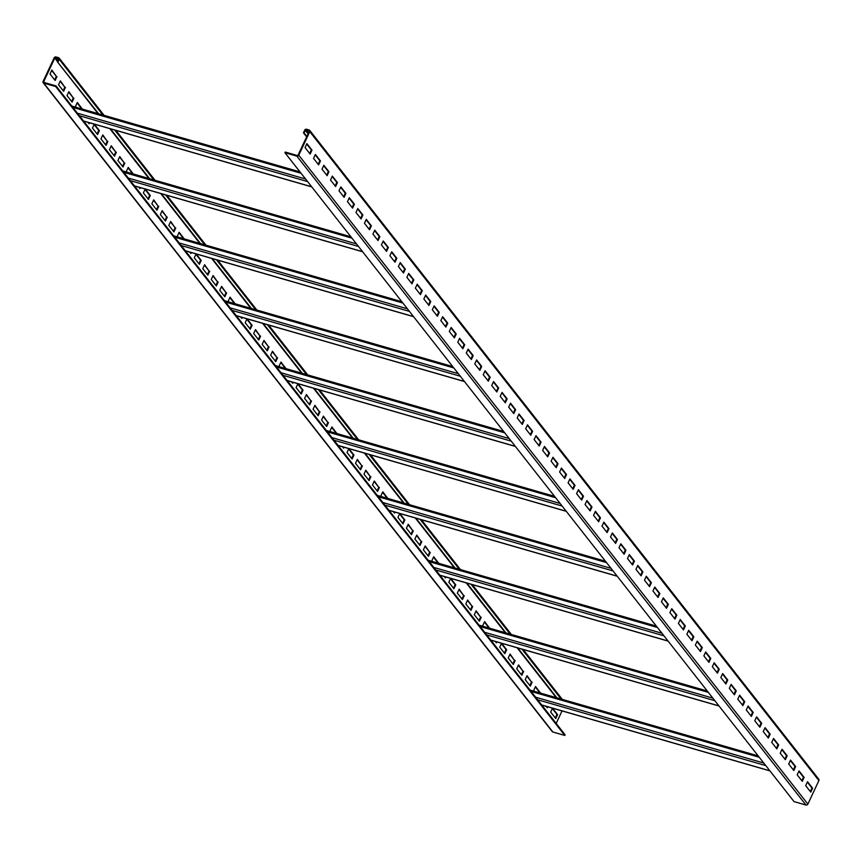 <?xml version="1.0" encoding="UTF-8"?>
<svg xmlns="http://www.w3.org/2000/svg" width="862" height="862" viewBox="0 0 862 862"><rect width="100%" height="100%" fill="white"/><g stroke="black" fill="none" stroke-linecap="round" stroke-linejoin="round"><path stroke-width="1.29" d="M58.023 61.989L59.241 59.37A1.508 1.261 -38.1 0 0 58.584 57.689L56.019 56.957A1.508 1.261 -38.1 0 0 54.134 57.894L43.1 81.437A1.508 1.261 -38.1 0 0 43.768 83.118L55.696 86.566L55.998 85.909L44.07 82.461A0.754 0.625 141.9 0 1 43.736 81.631L54.769 58.077A0.754 0.625 141.9 0 1 55.718 57.603L58.271 58.347A0.754 0.625 141.9 0 1 58.605 59.187L57.377 61.805L98.677 113.806M110.444 128.804L149.589 178.693M161.356 193.702L200.501 243.58M212.267 258.589L251.413 308.477M263.179 323.476L302.314 373.365M314.091 388.363L353.226 438.252M365.003 453.261L404.138 503.139M415.915 518.148L455.05 568.036M466.827 583.035L505.962 632.923M517.739 647.922L556.874 697.811M552.305 708.532L556.949 714.436L555.29 717.971M547.068 706.592L546.81 707.152M535.334 686.895L539.924 692.919M526.854 676.088L531.488 681.993L529.839 685.527M518.364 665.27L523.008 671.186L521.348 674.709M509.884 654.452L514.517 660.367L512.868 663.891M501.404 643.645L506.037 649.549L504.378 653.084M496.156 641.705L495.898 642.265M484.433 622.008L489.013 628.032M475.943 611.19L480.576 617.106L478.927 620.64M467.463 600.383L472.096 606.288L470.436 609.822M458.972 589.565L463.605 595.48L461.957 599.004M450.492 578.747L455.125 584.662L453.466 588.186M445.255 576.807L444.986 577.378M433.521 557.121L438.101 563.145M425.031 546.303L429.675 552.219L428.015 555.742M416.551 535.496L421.184 541.401L419.535 544.935M408.06 524.678L412.704 530.583L411.045 534.117M399.58 513.86L404.213 519.775L402.565 523.299M394.343 511.92L394.074 512.491M382.609 492.234L387.189 498.258M374.119 481.416L378.763 487.321L377.103 490.855M365.639 470.598L370.272 476.514L368.624 480.037M357.148 459.791L361.792 465.695L360.133 469.23M348.668 448.973L353.301 454.877L351.653 458.412M343.432 447.033L343.162 447.593M331.698 427.337L336.277 433.36M323.207 416.529L327.851 422.434L326.192 425.968M314.727 405.711L319.36 411.616L317.712 415.15M306.236 394.893L310.88 400.808L309.221 404.332M297.756 384.086L302.39 389.99L300.741 393.525M292.52 382.146L292.25 382.706M280.786 362.449L285.365 368.473M272.295 351.631L276.939 357.547L275.28 361.081M263.815 340.824L268.448 346.729L266.8 350.263M255.324 330.006L259.968 335.921L258.309 339.445M246.844 319.188L251.478 325.103L249.829 328.627M241.608 317.248L241.338 317.819M229.874 297.562L234.464 303.586M221.394 286.744L226.027 292.66L224.368 296.183M212.903 275.926L217.536 281.842L215.888 285.376M204.423 265.119L209.057 271.024L207.397 274.558M195.933 254.301L200.566 260.216L198.917 263.74M190.696 252.361L190.427 252.922M178.962 232.675L183.552 238.699M170.482 221.857L175.115 227.762L173.467 231.296M161.991 211.039L166.635 216.955L164.976 220.478M153.511 200.232L158.145 206.137L156.496 209.671M145.021 189.414L149.665 195.318L148.005 198.853M139.784 187.474L139.525 188.035M128.05 167.778L132.64 173.801M119.57 156.97L124.203 162.875L122.555 166.409M111.079 146.152L115.724 152.057L114.064 155.591M102.6 135.334L107.233 141.249L105.584 144.773M94.109 124.527L98.753 130.431L97.094 133.966M88.872 122.587L88.614 123.147M77.138 102.89L81.728 108.914M68.658 92.072L73.292 97.988L71.643 101.522M60.168 81.265L64.812 87.17L63.152 90.704M51.688 70.447L56.321 76.362L54.672 79.886M43.197 82.741L552.305 731.644A1.508 1.261 -38.1 0 0 552.876 732.021L564.804 735.458L565.106 734.801L55.998 85.909M55.696 86.566L564.804 735.458M284.934 152.703L285.247 152.057L297.174 155.494A0.754 0.625 -38.1 0 0 298.123 155.02L309.156 131.477A0.754 0.625 -38.1 0 0 308.822 130.636L306.269 129.903A0.754 0.625 -38.1 0 0 305.32 130.367L304.092 132.985L303.456 132.802L304.674 130.184A1.508 1.261 141.9 0 1 306.57 129.246L309.124 129.979A1.508 1.261 141.9 0 1 309.792 131.66L298.758 155.214A1.508 1.261 141.9 0 1 296.873 156.151L284.934 152.703L794.042 801.606L805.981 805.043A1.508 1.261 141.9 0 0 807.866 804.106L818.9 780.563A1.508 1.261 141.9 0 0 818.232 778.882M556.173 723.423L562.035 710.913M552.52 708.165L557.585 714.62L555.742 718.552L550.656 712.066L552.488 708.155M547.715 706.775L547.262 707.734L546.163 706.323M534.386 691.324L533.686 690.43L535.528 686.508L540.56 693.102M532.134 682.176L530.292 686.109L525.195 679.612L527.038 675.689L531.488 681.993M523.643 671.369L521.812 675.291L516.715 668.804L518.558 664.871L523.008 671.186M515.164 660.551L513.321 664.473L508.235 657.986L510.067 654.064L514.517 660.367M501.609 643.267L506.673 649.732L504.841 653.655L499.744 647.168L501.576 643.267M496.803 641.888L496.35 642.847L495.251 641.436M483.474 626.437L482.774 625.543L484.616 621.621L489.648 628.215M481.222 617.289L479.38 621.211L474.294 614.725L476.126 610.802L480.576 617.106M472.732 606.471L470.9 610.404L465.803 603.906L467.646 599.984L472.096 606.288M464.252 595.664L462.409 599.586L457.323 593.099L459.155 589.166L463.605 595.48M450.697 578.38L455.761 584.845L453.929 588.768L448.833 582.281L450.664 578.37M445.891 577.001L445.438 577.96L444.339 576.549M432.562 561.55L431.862 560.656L433.705 556.723L438.736 563.328M430.31 552.402L428.468 556.324L423.382 549.837L425.214 545.915L429.675 552.219M421.82 541.584L419.988 545.506L414.891 539.019L416.734 535.097L421.184 541.401M413.34 530.766L411.497 534.699L406.411 528.201L408.243 524.279L412.704 530.583M399.785 513.493L404.849 519.958L403.017 523.88L397.921 517.394L399.752 513.483M394.979 512.103L394.527 513.062L393.428 511.662M381.65 496.652L380.95 495.758L382.793 491.836L387.835 498.441M379.399 487.515L377.556 491.437L372.47 484.95L374.302 481.018L378.763 487.321M370.908 476.697L369.076 480.619L363.979 474.132L365.822 470.21L370.272 476.514M362.428 465.879L360.585 469.801L355.5 463.314L357.331 459.392L361.792 465.695M348.873 448.606L353.937 455.061L352.105 458.993L347.009 452.496L348.841 448.596M344.067 447.216L343.615 448.175L342.516 446.764M330.739 431.765L330.038 430.871L331.881 426.949L336.923 433.543M328.487 422.617L326.644 426.55L321.558 420.053L323.401 416.13L327.851 422.434M320.007 411.81L318.164 415.732L313.068 409.245L314.91 405.312L319.36 411.616M311.516 400.992L309.673 404.914L304.588 398.427L306.43 394.505L310.88 400.808M297.961 383.709L303.036 390.174L301.194 394.096L296.097 387.609L297.929 383.709M293.155 382.329L292.703 383.288L291.604 381.877M279.838 366.878L279.126 365.984L280.969 362.062L286.012 368.656M277.575 357.73L275.732 361.652L270.646 355.166L272.489 351.243L276.939 357.547M269.095 346.912L267.252 350.845L262.167 344.347L263.998 340.425L268.448 346.729M260.604 336.105L258.772 340.027L253.676 333.54L255.518 329.607L259.968 335.921M247.049 318.821L252.124 325.286L250.282 329.209L245.196 322.722L247.017 318.811M242.244 317.442L241.802 318.39L240.692 316.99M228.926 301.991L228.225 301.097L230.057 297.164L235.1 303.769M226.663 292.843L224.831 296.765L219.735 290.278L221.577 286.356L226.027 292.66M218.183 282.025L216.34 285.947L211.255 279.46L213.086 275.538L217.536 281.842M209.692 271.207L207.861 275.14L202.764 268.642L204.606 264.72L209.057 271.024M196.137 253.934L201.212 260.399L199.37 264.322L194.284 257.835L196.105 253.924M191.332 252.544L190.89 253.503L189.78 252.103M178.014 237.093L177.313 236.199L179.145 232.277L184.188 238.882M175.751 227.956L173.919 231.878L168.823 225.391L170.665 221.459L175.115 227.762M167.271 217.138L165.429 221.06L160.343 214.573L162.175 210.651L166.635 216.955M158.78 206.32L156.949 210.242L151.852 203.755L153.695 199.833L158.145 206.137M145.225 189.047L150.3 195.502L148.458 199.434L143.372 192.937L145.204 189.037M140.42 187.657L139.978 188.616L138.868 187.205M127.102 172.206L126.402 171.312L128.233 167.39L133.276 173.984M124.839 163.058L123.007 166.991L117.911 160.494L119.753 156.572L124.203 162.875M116.359 152.251L114.517 156.173L109.431 149.686L111.263 145.753L115.724 152.057M107.869 141.433L106.037 145.355L100.94 138.868L102.783 134.946L107.233 141.249M94.314 124.15L99.389 130.615L97.546 134.537L92.46 128.05L94.292 124.15M89.519 122.77L89.066 123.729L87.956 122.318M76.19 107.319L75.49 106.425L77.321 102.503L82.364 109.097M73.938 98.171L72.096 102.093L66.999 95.607L68.841 91.684L73.292 97.988M65.447 87.353L63.605 91.286L58.519 84.788L60.362 80.866L64.812 87.17M56.967 76.546L55.125 80.468L50.028 73.981L51.871 70.048L56.321 76.362M57.377 61.805L98.042 113.622M109.808 128.621L148.943 178.509M160.72 193.508L199.855 243.396M211.632 258.406L250.767 308.294M262.544 323.293L301.678 373.181M313.456 388.18L352.59 438.068M364.357 453.067L403.502 502.955M415.268 517.965L454.414 567.853M466.18 582.852L505.326 632.74M517.092 647.739L556.238 697.627M557.585 714.62L556.949 714.436M540.614 692.994L539.978 692.811M506.673 649.732L506.037 649.549M489.702 628.107L489.066 627.924M455.761 584.845L455.125 584.662M438.79 563.22L438.155 563.026M404.849 519.958L404.213 519.775M387.878 498.322L387.243 498.139M353.937 455.061L353.301 454.877M336.967 433.435L336.331 433.252M303.036 390.174L302.39 389.99M286.065 368.548L285.419 368.365M252.124 325.286L251.478 325.103M235.154 303.661L234.507 303.467M201.212 260.399L200.566 260.216M184.242 238.763L183.595 238.58M150.3 195.502L149.665 195.318M133.33 173.876L132.694 173.693M99.389 130.615L98.753 130.431M82.418 108.989L81.782 108.806M303.456 132.802L306.635 136.853M812.607 788.202L810.765 792.135L805.679 785.638L807.511 781.715L812.607 788.202L811.972 788.019L810.312 791.553M804.117 777.395L802.285 781.317L797.188 774.83L799.031 770.908L804.117 777.395L803.481 777.212L801.832 780.735M795.637 766.577L793.794 770.499L788.708 764.012L790.54 760.09L795.637 766.577L795.001 766.393L793.342 769.928M787.146 755.758L785.314 759.691L780.218 753.194L782.06 749.272L787.146 755.758L786.51 755.575L784.862 759.11M778.666 744.951L776.824 748.873L771.738 742.387L773.57 738.454L778.666 744.951L778.03 744.768L776.371 748.291M770.175 734.133L768.344 738.055L763.247 731.569L765.09 727.647L770.175 734.133L769.54 733.95L767.891 737.473M761.696 723.315L759.853 727.237L754.767 720.751L756.61 716.828L761.696 723.315L761.06 723.132L759.4 726.666M753.216 712.497L751.373 716.43L746.276 709.943L748.119 706.01L753.216 712.497L752.569 712.314L750.921 715.848M744.725 701.69L742.882 705.612L737.797 699.125L739.639 695.203L744.725 701.69L744.089 701.506L742.43 705.03M736.245 690.871L734.402 694.794L729.306 688.307L731.148 684.385L736.245 690.871L735.598 690.688L733.95 694.222M727.754 680.053L725.912 683.986L720.826 677.489L722.668 673.567L727.754 680.053L727.119 679.87L725.459 683.404M719.274 669.246L717.432 673.168L712.335 666.682L714.178 662.749L719.274 669.246L718.628 669.063L716.979 672.586M710.784 658.428L708.941 662.35L703.855 655.863L705.698 651.941L710.784 658.428L710.148 658.245L708.489 661.768M702.304 647.61L700.461 651.543L695.365 645.045L697.207 641.123L702.304 647.61L701.657 647.427L700.009 650.961M693.813 636.802L691.981 640.725L686.885 634.238L688.727 630.305L693.813 636.802L693.177 636.609L691.518 640.143M685.333 625.984L683.491 629.906L678.405 623.42L680.237 619.498L685.333 625.984L684.687 625.801L683.038 629.325M676.842 615.166L675.011 619.088L669.914 612.602L671.757 608.68L676.842 615.166L676.207 614.983L674.547 618.517M668.362 604.348L666.52 608.281L661.434 601.784L663.266 597.862L668.362 604.348L667.716 604.165L666.067 607.699M659.872 593.541L658.04 597.463L652.943 590.976L654.786 587.044L659.872 593.541L659.236 593.358L657.577 596.881M651.392 582.723L649.549 586.645L644.464 580.158L646.295 576.236L651.392 582.723L650.745 582.54L649.097 586.074M642.901 571.905L641.069 575.838L635.973 569.34L637.815 565.418L642.901 571.905L642.265 571.721L640.606 575.256M634.421 561.097L632.579 565.019L627.493 558.533L629.325 554.6L634.421 561.097L633.775 560.903L632.126 564.438M625.931 550.279L624.099 554.201L619.002 547.715L620.845 543.793L625.931 550.279L625.295 550.096L623.635 553.619M617.451 539.461L615.608 543.383L610.522 536.897L612.354 532.975L617.451 539.461L616.804 539.278L615.156 542.812M608.96 528.643L607.128 532.576L602.032 526.079L603.874 522.156L608.96 528.643L608.324 528.46L606.676 531.994M600.48 517.836L598.637 521.758L593.552 515.271L595.383 511.338L600.48 517.836L599.833 517.653L598.185 521.176M591.989 507.018L590.158 510.94L585.061 504.453L586.903 500.531L591.989 507.018L591.354 506.834L589.705 510.369M583.509 496.2L581.667 500.132L576.581 493.635L578.413 489.713L583.509 496.2L582.874 496.016L581.214 499.551M575.019 485.392L573.187 489.314L568.09 482.828L569.933 478.895L575.019 485.392L574.383 485.198L572.734 488.732M566.539 474.574L564.696 478.496L559.61 472.01L561.442 468.088L566.539 474.574L565.903 474.391L564.244 477.914M558.048 463.756L556.216 467.678L551.12 461.192L552.962 457.269L558.048 463.756L557.412 463.573L555.764 467.107M549.568 452.938L547.726 456.871L542.64 450.384L544.472 446.451L549.568 452.938L548.932 452.755L547.273 456.289M541.077 442.131L539.246 446.053L534.149 439.566L535.992 435.644L541.077 442.131L540.442 441.947L538.793 445.471M532.597 431.312L530.755 435.235L525.669 428.748L527.501 424.826L532.597 431.312L531.962 431.129L530.302 434.663M524.107 420.494L522.275 424.427L517.178 417.93L519.021 414.008L524.107 420.494L523.471 420.311L521.822 423.845M515.627 409.687L513.784 413.609L508.699 407.123L510.53 403.19L515.627 409.687L514.991 409.504L513.332 413.027M507.136 398.869L505.304 402.791L500.208 396.304L502.05 392.382L507.136 398.869L506.5 398.686L504.852 402.209M498.656 388.051L496.814 391.973L491.728 385.486L493.57 381.564L498.656 388.051L498.02 387.868L496.361 391.402M490.176 377.244L488.334 381.166L483.237 374.679L485.08 370.746L490.176 377.244L489.53 377.05L487.881 380.584M481.686 366.425L479.843 370.348L474.757 363.861L476.6 359.939L481.686 366.425L481.05 366.242L479.391 369.766M473.206 355.607L471.363 359.529L466.267 353.043L468.109 349.121L473.206 355.607L472.559 355.424L470.911 358.958M464.715 344.789L462.872 348.722L457.787 342.225L459.629 338.303L464.715 344.789L464.079 344.606L462.42 348.14M456.235 333.982L454.393 337.904L449.296 331.417L451.138 327.485L456.235 333.982L455.589 333.799L453.94 337.322M447.744 323.164L445.902 327.086L440.816 320.599L442.659 316.677L447.744 323.164L447.109 322.981L445.449 326.504M439.264 312.346L437.422 316.279L432.325 309.781L434.168 305.859L439.264 312.346L438.618 312.163L436.969 315.697M430.774 301.538L428.942 305.46L423.845 298.974L425.688 295.041L430.774 301.538L430.138 301.344L428.479 304.879M422.294 290.72L420.451 294.642L415.365 288.156L417.197 284.234L422.294 290.72L421.647 290.537L419.999 294.061M413.803 279.902L411.971 283.824L406.875 277.338L408.717 273.416L413.803 279.902L413.167 279.719L411.508 283.253M405.323 269.084L403.481 273.017L398.395 266.52L400.227 262.598L405.323 269.084L404.677 268.901L403.028 272.435M396.832 258.277L395.001 262.199L389.904 255.712L391.747 251.779L396.832 258.277L396.197 258.094L394.537 261.617M388.353 247.459L386.51 251.381L381.424 244.894L383.256 240.972L388.353 247.459L387.706 247.275L386.057 250.81M379.862 236.641L378.03 240.573L372.934 234.076L374.776 230.154L379.862 236.641L379.226 236.457L377.567 239.992M371.382 225.833L369.539 229.755L364.454 223.269L366.285 219.336L371.382 225.833L370.735 225.639L369.087 229.173M362.891 215.015L361.059 218.937L355.963 212.451L357.805 208.529L362.891 215.015L362.255 214.832L360.596 218.355M354.411 204.197L352.569 208.119L347.483 201.633L349.315 197.71L354.411 204.197L353.765 204.014L352.116 207.548M345.921 193.379L344.089 197.312L338.992 190.814L340.835 186.892L345.921 193.379L345.285 193.196L343.636 196.73M337.441 182.572L335.598 186.494L330.512 180.007L332.344 176.085L337.441 182.572L336.805 182.388L335.146 185.912M328.95 171.754L327.118 175.676L322.022 169.189L323.864 165.267L328.95 171.754L328.314 171.57L326.666 175.105M320.47 160.935L318.628 164.868L313.542 158.371L315.373 154.449L320.47 160.935L319.834 160.752L318.175 164.286M311.979 150.128L310.148 154.05L305.051 147.564L306.894 143.631L311.979 150.128L311.344 149.934L309.695 153.468M807.328 782.114L811.972 788.019M798.848 771.296L803.481 777.212M790.357 760.478L795.001 766.393M781.877 749.671L786.51 755.575M773.386 738.853L778.03 744.768M764.906 728.034L769.54 733.95M756.416 717.227L761.06 723.132M747.936 706.409L752.569 712.314M739.445 695.591L744.089 701.506M730.965 684.773L735.598 690.688M722.475 673.965L727.119 679.87M713.995 663.147L718.628 669.063M705.504 652.329L710.148 658.245M697.024 641.522L701.657 647.427M688.533 630.704L693.177 636.609M680.053 619.886L684.687 625.801M671.573 609.078L676.207 614.983M663.083 598.26L667.716 604.165M654.603 587.442L659.236 593.358M646.112 576.624L650.745 582.54M637.632 565.817L642.265 571.721M629.141 554.999L633.775 560.903M620.662 544.181L625.295 550.096M612.171 533.373L616.804 539.278M603.691 522.555L608.324 528.46M595.2 511.737L599.833 517.653M586.72 500.919L591.354 506.834M578.23 490.112L582.874 496.016M569.75 479.294L574.383 485.198M561.259 468.475L565.903 474.391M552.779 457.668L557.412 463.573M544.288 446.85L548.932 452.755M535.808 436.032L540.442 441.947M527.318 425.214L531.962 431.129M518.838 414.406L523.471 420.311M510.347 403.588L514.991 409.504M501.867 392.77L506.5 398.686M493.376 381.963L498.02 387.868M484.897 371.145L489.53 377.05M476.406 360.327L481.05 366.242M467.926 349.509L472.559 355.424M459.435 338.701L464.079 344.606M450.955 327.883L455.589 333.799M442.465 317.065L447.109 322.981M433.985 306.258L438.618 312.163M425.494 295.44L430.138 301.344M417.014 284.622L421.647 290.537M408.534 273.814L413.167 279.719M400.043 262.996L404.677 268.901M391.563 252.178L396.197 258.094M383.073 241.36L387.706 247.275M374.593 230.553L379.226 236.457M366.102 219.735L370.735 225.639M357.622 208.916L362.255 214.832M349.132 198.109L353.765 204.014M340.652 187.291L345.285 193.196M332.161 176.473L336.805 182.388M323.681 165.655L328.314 171.57M315.19 154.848L319.834 160.752M306.71 144.029L311.344 149.934M304.092 132.985L306.818 136.455M59.241 59.37L102.912 115.023M114.689 130.033L153.824 179.921M165.601 194.92L204.736 244.808M216.502 259.807L255.648 309.695M267.414 324.705L306.56 374.582M318.326 389.592L357.471 439.48M369.238 454.479L408.383 504.367M420.15 519.366L459.284 569.254M471.061 584.264L510.196 634.141M521.973 649.151L561.108 699.039M43.768 83.118L552.876 732.021M311.678 186.785L83.495 120.949M307.605 181.591L79.423 115.756M305.59 179.027L77.408 113.191M300.073 172.001L71.891 106.155M301.075 173.273L72.893 107.427M43.736 81.631L44.49 82.59M54.769 58.077L57.495 61.547M55.718 57.603L57.991 60.502M769.874 770.8L541.692 704.954M763.786 763.032L535.604 697.196M765.801 765.607L537.619 699.761M758.269 756.006L530.087 690.171M759.271 757.278L531.089 691.443M718.962 705.903L490.78 640.067M712.874 698.145L484.692 632.309M714.889 700.709L486.707 634.874M707.357 691.119L479.175 625.273M708.359 692.391L480.177 626.545M668.05 641.016L439.868 575.18M661.962 633.258L433.78 567.422M663.977 635.822L435.795 569.987M656.445 626.221L428.263 560.386M657.447 627.493L429.265 561.658M617.138 576.128L388.956 510.282M611.05 568.37L382.868 502.524M613.065 570.935L384.883 505.1M605.533 561.334L377.351 495.499M606.536 562.606L378.353 496.771M566.226 511.241L338.044 445.395M560.138 503.473L331.956 437.637M562.153 506.048L333.971 440.202M554.632 496.447L326.45 430.612M555.624 497.719L327.441 431.884M515.325 446.344L287.143 380.508M509.237 438.586L281.044 372.75M511.252 441.15L283.07 375.315M503.72 431.56L275.538 365.714M504.712 432.832L276.53 366.986M464.413 381.457L236.231 315.621M458.325 373.699L230.143 307.863M460.34 376.263L232.158 310.428M452.809 366.662L224.626 300.827M453.8 367.934L225.618 302.099M413.501 316.57L185.319 250.723M407.414 308.812L179.231 242.965M409.428 311.376L181.246 245.541M401.897 301.775L173.715 235.94M402.888 303.047L174.706 237.212M362.59 251.672L134.407 185.836M356.502 243.914L128.319 178.078M358.517 246.489L130.334 180.643M350.985 236.888L122.803 171.053M351.976 238.16L123.794 172.325M309.792 131.66L818.9 780.563M298.758 155.214L807.866 804.106M296.873 156.151L805.981 805.043M306.269 129.903L308.531 132.791M305.32 130.367L308.046 133.847M562.304 699.384L523.169 649.495M511.392 634.486L472.257 584.608M460.491 569.599L421.346 519.711M409.579 504.712L370.434 454.824M358.667 439.825L319.522 389.936M307.756 374.927L268.61 325.049M256.844 310.04L217.698 260.152M205.932 245.153L166.797 195.265M155.02 180.266L115.885 130.377M104.108 115.368L59.155 58.066M311.764 186.892L83.582 121.057M299.987 171.894L71.805 106.048M769.96 770.897L541.778 705.062M758.183 755.899L530.001 690.063M719.048 706.01L490.866 640.175M707.271 691.012L479.089 625.165M668.136 641.123L439.954 575.288M656.37 626.114L428.188 560.278M617.224 576.236L389.042 510.39M605.458 561.227L377.276 495.391M566.312 511.338L338.13 445.503M554.546 496.34L326.364 430.504M515.401 446.451L287.218 380.616M503.634 431.453L275.452 365.607M464.489 381.564L236.307 315.729M452.722 366.555L224.54 300.719M413.588 316.677L185.395 250.831M401.811 301.668L173.628 235.832M362.676 251.779L134.494 185.944M350.899 236.781L122.716 170.945M309.695 130.356L818.803 779.259"/></g></svg>
